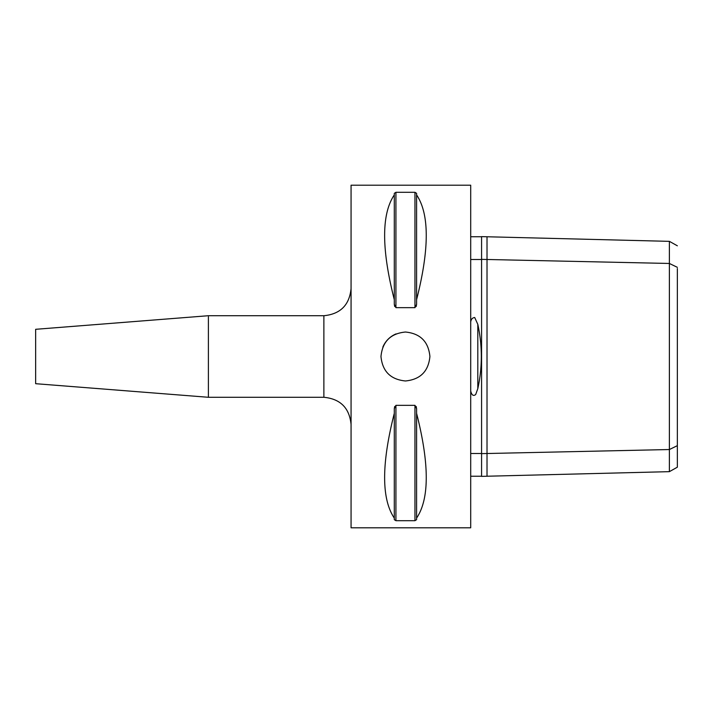 <?xml version="1.0" encoding="UTF-8"?>
<svg xmlns="http://www.w3.org/2000/svg" width="713" height="713" viewBox="0 0 713 713"><rect width="100%" height="100%" fill="white"/><g stroke="black" fill="none" stroke-linecap="round" stroke-linejoin="round"><path stroke-width="1.07" d="M396.071 333.898A24.474 24.474 0 0 0 382.836 347.133M429.912 356.5C428.46 371.357 420.305 379.521 405.447 380.974C390.581 379.521 382.426 371.357 380.974 356.5C382.426 341.643 390.581 333.479 405.447 332.026C420.305 333.479 428.46 341.643 429.912 356.5M208.392 315.716L35.65 329.308L35.65 383.692L208.392 397.284L208.392 315.716L323.871 315.716L323.871 397.284L208.392 397.284M487.015 236.761L487.015 259.487L481.578 259.363L481.578 236.627L669.382 241.351L669.382 471.658L487.015 476.231L487.015 453.513L669.382 449.538L677.35 445.661L677.35 268.516M669.382 471.658L677.35 467.193L677.35 445.661M677.35 267.33L669.382 263.462L487.015 259.487L487.015 453.513L481.578 453.628L481.578 476.373L487.015 476.231M470.705 453.513L481.578 453.513L481.578 259.487L470.705 259.487M481.578 476.231L470.705 476.231M470.705 391C471.685 395.154 473.343 396.339 475.669 394.556L477.808 388.656C482.478 367.248 482.478 345.805 477.808 324.344L474.706 317.508C472.389 317.775 471.052 319.272 470.705 322M470.705 236.761L481.578 236.761M481.578 259.363L481.578 453.628M470.705 185.202L470.705 527.798L351.063 527.798L351.063 185.202L470.705 185.202M416.588 299.683L416.588 304.326L414.957 307.659L395.929 307.659L394.298 304.326L394.298 193.339L395.929 192.305L414.957 192.305L416.588 193.339L416.588 194.899C429.476 214.043 429.476 248.971 416.588 299.683L416.588 194.899M394.298 299.683C381.41 248.971 381.41 214.043 394.298 194.899M395.929 307.659L395.929 192.305L394.298 193.339M394.298 304.326L394.699 306.537M416.588 193.339L414.957 192.305L414.957 307.659M416.187 306.537L416.588 304.326M394.699 406.463L394.298 408.674L395.929 405.341L414.957 405.341L416.588 408.674L416.187 406.463M394.298 519.661L395.929 520.695L394.298 519.661L394.298 408.674M414.957 405.341L414.957 520.695L416.588 519.661L414.957 520.695L395.929 520.695L395.929 405.341M416.588 413.317C429.476 464.029 429.476 498.957 416.588 518.101L416.588 408.674M416.588 518.101L416.588 519.661M394.298 518.101C381.41 498.957 381.41 464.029 394.298 413.317M477.808 388.656L477.808 324.344M669.382 241.342L677.35 245.798M323.871 397.284C340.386 398.897 349.45 407.961 351.063 424.476M323.871 315.716C340.386 314.103 349.45 305.039 351.063 288.524"/></g></svg>
